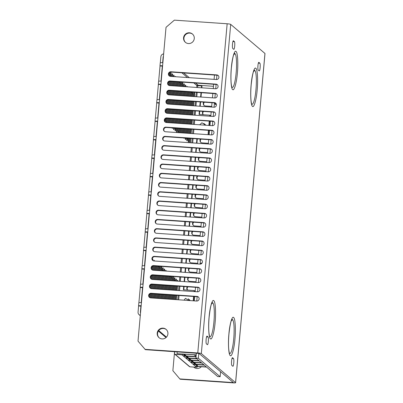 <?xml version="1.0" encoding="UTF-8"?>
<svg xmlns="http://www.w3.org/2000/svg" width="403" height="403" viewBox="0 0 403 403"><rect width="100%" height="100%" fill="white"/><g stroke="black" fill="none" stroke-linecap="round" stroke-linejoin="round"><path stroke-width="0.6" d="M254.026 70.429A17.032 2.846 -86.1 0 1 254.802 70.424A17.032 2.846 -86.1 0 1 255.976 89.531A17.032 2.846 -86.1 0 1 251.799 104.1A17.032 2.846 -86.1 0 1 251.724 104.034M257.179 89.884C256.469 99.425 253.895 108.392 252.469 106.301C250.898 105.848 250.172 94.08 251.145 84.761C251.855 75.22 254.429 66.248 255.86 68.339C257.431 68.797 258.152 80.56 257.179 89.884M231.785 319.634A17.032 2.846 -86.1 0 1 232.561 319.629A17.032 2.846 -86.1 0 1 233.735 338.737A17.032 2.846 -86.1 0 1 229.554 353.305A17.032 2.846 -86.1 0 1 229.483 353.24M234.939 339.089C234.229 348.63 231.654 357.597 230.229 355.506C228.657 355.053 227.932 343.285 228.904 333.966C229.614 324.425 232.188 315.453 233.614 317.544C235.191 318.002 235.911 329.765 234.939 339.089M234.214 53.619A17.032 2.846 -86.1 0 1 234.989 53.609A17.032 2.846 -86.1 0 1 236.163 72.721A17.032 2.846 -86.1 0 1 231.982 87.29A17.032 2.846 -86.1 0 1 231.911 87.224M237.367 73.069C236.657 82.61 234.083 91.582 232.652 89.491C231.08 89.038 230.36 77.27 231.332 67.951C232.042 58.41 234.617 49.438 236.042 51.529C237.614 51.982 238.339 63.75 237.367 73.069M211.973 302.824A17.032 2.846 -86.1 0 1 212.749 302.814A17.032 2.846 -86.1 0 1 213.922 321.926A17.032 2.846 -86.1 0 1 209.741 336.495A17.032 2.846 -86.1 0 1 209.671 336.429M215.126 322.274C214.416 331.815 211.842 340.787 210.411 338.696C208.84 338.243 208.119 326.475 209.086 317.156C209.802 307.615 212.376 298.643 213.802 300.734C215.373 301.187 216.099 312.955 215.126 322.274M258.202 70.062A3.889 0.65 -86.1 0 1 257.935 65.699A3.889 0.65 -86.1 0 1 258.812 62.339A3.889 0.65 -86.1 0 1 258.892 62.374L259.87 63.2A3.889 0.65 -86.1 0 1 260.137 67.568A3.889 0.65 -86.1 0 1 259.26 70.928A3.889 0.65 -86.1 0 1 259.179 70.893L258.202 70.062M231.846 365.42A3.889 0.65 -86.1 0 1 231.574 361.053A3.889 0.65 -86.1 0 1 232.45 357.693A3.889 0.65 -86.1 0 1 232.531 357.728L233.508 358.559A3.889 0.65 -86.1 0 1 233.775 362.922A3.889 0.65 -86.1 0 1 232.899 366.282A3.889 0.65 -86.1 0 1 232.823 366.246L231.846 365.42M201.329 366.715A5.446 5.33 130.3 0 1 193.677 367.057M168.404 73.91A2.332 2.282 -49.7 0 0 170.494 76.379L216.401 79.522A2.332 2.282 -49.7 0 0 218.119 75.437A2.332 2.282 -49.7 0 0 216.814 74.908L170.907 71.764A2.332 2.282 -49.7 0 0 168.404 73.91M218.295 75.598A2.332 2.282 -49.7 0 0 217.182 75.22L171.27 72.072A2.332 2.282 -49.7 0 0 169.381 75.996M167.583 83.144A2.332 2.282 -49.7 0 0 169.668 85.607L215.58 88.751A2.332 2.282 -49.7 0 0 217.293 84.665A2.332 2.282 -49.7 0 0 215.988 84.136L170.081 80.993A2.332 2.282 -49.7 0 0 167.583 83.144M217.469 84.832A2.332 2.282 -49.7 0 0 216.356 84.449L170.449 81.305A2.332 2.282 -49.7 0 0 168.56 85.224M166.756 92.373A2.332 2.282 -49.7 0 0 168.847 94.836L214.754 97.979A2.332 2.282 -49.7 0 0 216.471 93.894A2.332 2.282 -49.7 0 0 215.167 93.365L169.26 90.222A2.332 2.282 -49.7 0 0 166.756 92.373M216.643 94.06A2.332 2.282 -49.7 0 0 215.534 93.677L169.623 90.534A2.332 2.282 -49.7 0 0 167.734 94.453M165.935 101.601A2.332 2.282 -49.7 0 0 168.021 104.065L213.933 107.213A2.332 2.282 -49.7 0 0 215.645 103.123A2.332 2.282 -49.7 0 0 214.341 102.594L168.434 99.45A2.332 2.282 -49.7 0 0 165.935 101.601M215.822 103.289A2.332 2.282 -49.7 0 0 214.708 102.906L168.802 99.763A2.332 2.282 -49.7 0 0 166.913 103.682M165.109 110.83A2.332 2.282 -49.7 0 0 167.2 113.298L213.106 116.442A2.332 2.282 -49.7 0 0 214.824 112.356A2.332 2.282 -49.7 0 0 213.519 111.827L167.613 108.679A2.332 2.282 -49.7 0 0 165.109 110.83M214.995 112.518A2.332 2.282 -49.7 0 0 213.887 112.14L167.975 108.991A2.332 2.282 -49.7 0 0 166.086 112.916M164.283 120.059A2.332 2.282 -49.7 0 0 166.374 122.527L212.285 125.671A2.332 2.282 -49.7 0 0 213.998 121.585A2.332 2.282 -49.7 0 0 212.693 121.056L166.787 117.913A2.332 2.282 -49.7 0 0 164.283 120.059M214.174 121.751A2.332 2.282 -49.7 0 0 213.061 121.368L167.154 118.22A2.332 2.282 -49.7 0 0 165.265 122.144M163.462 129.292A2.332 2.282 -49.7 0 0 165.552 131.756L211.459 134.899A2.332 2.282 -49.7 0 0 213.177 130.814A2.332 2.282 -49.7 0 0 211.872 130.285L165.965 127.141A2.332 2.282 -49.7 0 0 163.462 129.292M213.348 130.98A2.332 2.282 -49.7 0 0 212.24 130.597L166.328 127.454A2.332 2.282 -49.7 0 0 164.439 131.373M162.636 138.521A2.332 2.282 -49.7 0 0 164.726 140.985L210.638 144.128A2.332 2.282 -49.7 0 0 212.351 140.043A2.332 2.282 -49.7 0 0 211.046 139.514L165.139 136.37A2.332 2.282 -49.7 0 0 162.636 138.521M212.527 140.209A2.332 2.282 -49.7 0 0 211.414 139.826L165.507 136.682A2.332 2.282 -49.7 0 0 163.618 140.602M161.815 147.75A2.332 2.282 -49.7 0 0 163.905 150.213L209.812 153.362A2.332 2.282 -49.7 0 0 211.53 149.271A2.332 2.282 -49.7 0 0 210.225 148.747L164.313 145.599A2.332 2.282 -49.7 0 0 161.815 147.75M211.701 149.437A2.332 2.282 -49.7 0 0 210.593 149.055L164.681 145.911A2.332 2.282 -49.7 0 0 162.792 149.835M160.988 156.979A2.332 2.282 -49.7 0 0 163.079 159.447L208.991 162.59A2.332 2.282 -49.7 0 0 210.704 158.505A2.332 2.282 -49.7 0 0 209.399 157.976L163.492 154.833A2.332 2.282 -49.7 0 0 160.988 156.979M210.88 158.666A2.332 2.282 -49.7 0 0 209.767 158.288L163.86 155.14A2.332 2.282 -49.7 0 0 161.966 159.064M160.167 166.212A2.332 2.282 -49.7 0 0 162.258 168.676L208.165 171.819A2.332 2.282 -49.7 0 0 209.882 167.734A2.332 2.282 -49.7 0 0 208.578 167.205L162.666 164.061A2.332 2.282 -49.7 0 0 160.167 166.212M210.054 167.9A2.332 2.282 -49.7 0 0 208.945 167.517L163.034 164.374A2.332 2.282 -49.7 0 0 161.145 168.293M159.341 175.441A2.332 2.282 -49.7 0 0 161.432 177.904L207.338 181.048A2.332 2.282 -49.7 0 0 209.056 176.962A2.332 2.282 -49.7 0 0 207.752 176.433L161.845 173.29A2.332 2.282 -49.7 0 0 159.341 175.441M209.233 177.129A2.332 2.282 -49.7 0 0 208.119 176.746L162.213 173.602A2.332 2.282 -49.7 0 0 160.318 177.522M158.52 184.67A2.332 2.282 -49.7 0 0 160.611 187.133L206.517 190.281A2.332 2.282 -49.7 0 0 208.235 186.191A2.332 2.282 -49.7 0 0 206.93 185.662L161.019 182.519A2.332 2.282 -49.7 0 0 158.52 184.67M208.406 186.357A2.332 2.282 -49.7 0 0 207.298 185.974L161.386 182.831A2.332 2.282 -49.7 0 0 159.497 186.75M157.694 193.898A2.332 2.282 -49.7 0 0 159.784 196.367L205.691 199.51A2.332 2.282 -49.7 0 0 207.409 195.425A2.332 2.282 -49.7 0 0 206.104 194.896L160.198 191.747A2.332 2.282 -49.7 0 0 157.694 193.898M207.585 195.586A2.332 2.282 -49.7 0 0 206.472 195.208L160.565 192.06A2.332 2.282 -49.7 0 0 158.671 195.984M156.873 203.127A2.332 2.282 -49.7 0 0 158.963 205.595L204.87 208.739A2.332 2.282 -49.7 0 0 206.583 204.653A2.332 2.282 -49.7 0 0 205.283 204.125L159.371 200.981A2.332 2.282 -49.7 0 0 156.873 203.127M206.759 204.82A2.332 2.282 -49.7 0 0 205.651 204.437L159.739 201.288A2.332 2.282 -49.7 0 0 157.85 205.213M156.047 212.361A2.332 2.282 -49.7 0 0 158.137 214.824L204.044 217.968A2.332 2.282 -49.7 0 0 205.762 213.882A2.332 2.282 -49.7 0 0 204.457 213.353L158.55 210.21A2.332 2.282 -49.7 0 0 156.047 212.361M205.938 214.048A2.332 2.282 -49.7 0 0 204.825 213.666L158.918 210.522A2.332 2.282 -49.7 0 0 157.024 214.441M155.226 221.59A2.332 2.282 -49.7 0 0 157.316 224.053L203.223 227.196A2.332 2.282 -49.7 0 0 204.936 223.111A2.332 2.282 -49.7 0 0 203.636 222.582L157.724 219.439A2.332 2.282 -49.7 0 0 155.226 221.59M205.112 223.277A2.332 2.282 -49.7 0 0 203.999 222.894L158.092 219.751A2.332 2.282 -49.7 0 0 156.203 223.67M154.399 230.818A2.332 2.282 -49.7 0 0 156.49 233.282L202.397 236.43A2.332 2.282 -49.7 0 0 204.114 232.34A2.332 2.282 -49.7 0 0 202.81 231.816L156.903 228.667A2.332 2.282 -49.7 0 0 154.399 230.818M204.291 232.506A2.332 2.282 -49.7 0 0 203.177 232.123L157.271 228.98A2.332 2.282 -49.7 0 0 155.377 232.904M153.578 240.047A2.332 2.282 -49.7 0 0 155.664 242.515L201.576 245.659A2.332 2.282 -49.7 0 0 203.288 241.573A2.332 2.282 -49.7 0 0 201.989 241.044L156.077 237.901A2.332 2.282 -49.7 0 0 153.578 240.047M203.465 241.735A2.332 2.282 -49.7 0 0 202.351 241.357L156.445 238.208A2.332 2.282 -49.7 0 0 154.556 242.132M152.752 249.281A2.332 2.282 -49.7 0 0 154.843 251.744L200.749 254.887A2.332 2.282 -49.7 0 0 202.467 250.802A2.332 2.282 -49.7 0 0 201.162 250.273L155.256 247.13A2.332 2.282 -49.7 0 0 152.752 249.281M202.644 250.968A2.332 2.282 -49.7 0 0 201.53 250.585L155.623 247.442A2.332 2.282 -49.7 0 0 153.729 251.361M151.931 258.509A2.332 2.282 -49.7 0 0 154.017 260.973L199.928 264.116A2.332 2.282 -49.7 0 0 201.641 260.031A2.332 2.282 -49.7 0 0 200.341 259.502L154.43 256.358A2.332 2.282 -49.7 0 0 151.931 258.509M201.817 260.197A2.332 2.282 -49.7 0 0 200.704 259.814L154.797 256.671A2.332 2.282 -49.7 0 0 152.908 260.59M151.105 267.738A2.332 2.282 -49.7 0 0 153.195 270.201L199.102 273.35A2.332 2.282 -49.7 0 0 200.82 269.259A2.332 2.282 -49.7 0 0 199.515 268.73L153.608 265.587A2.332 2.282 -49.7 0 0 151.105 267.738M200.996 269.426A2.332 2.282 -49.7 0 0 199.883 269.043L153.976 265.899A2.332 2.282 -49.7 0 0 152.082 269.819M150.284 276.967A2.332 2.282 -49.7 0 0 152.369 279.435L198.281 282.579A2.332 2.282 -49.7 0 0 199.994 278.493A2.332 2.282 -49.7 0 0 198.689 277.964L152.782 274.816A2.332 2.282 -49.7 0 0 150.284 276.967M200.17 278.654A2.332 2.282 -49.7 0 0 199.057 278.277L153.15 275.128A2.332 2.282 -49.7 0 0 151.261 279.052M192.619 34.179A5.446 5.33 -49.7 0 0 184.383 36.366A5.446 5.33 -49.7 0 0 185.582 42.476M188.433 43.554A5.446 5.33 -49.7 0 0 192.438 34.018A5.446 5.33 -49.7 0 0 183.964 36.169A5.446 5.33 -49.7 0 0 188.433 43.554M166.258 329.533A5.446 5.33 -49.7 0 0 158.021 331.719A5.446 5.33 -49.7 0 0 159.22 337.83M162.077 338.908A5.446 5.33 -49.7 0 0 166.076 329.372A5.446 5.33 -49.7 0 0 157.608 331.523A5.446 5.33 -49.7 0 0 162.077 338.908M148.636 295.429A2.332 2.282 -49.7 0 0 150.722 297.893L196.634 301.036A2.332 2.282 -49.7 0 0 198.347 296.951A2.332 2.282 -49.7 0 0 197.042 296.422L151.135 293.278A2.332 2.282 -49.7 0 0 148.636 295.429M198.523 297.117A2.332 2.282 -49.7 0 0 197.41 296.734L151.503 293.591A2.332 2.282 -49.7 0 0 149.614 297.51M149.458 286.195A2.332 2.282 -49.7 0 0 151.548 288.664L197.455 291.807A2.332 2.282 -49.7 0 0 199.173 287.722A2.332 2.282 -49.7 0 0 197.868 287.193L151.961 284.05A2.332 2.282 -49.7 0 0 149.458 286.195M199.349 287.888A2.332 2.282 -49.7 0 0 198.236 287.505L152.324 284.357A2.332 2.282 -49.7 0 0 150.435 288.281M189.254 299.711A2.569 2.514 130.3 0 1 189.576 299.903M188.886 299.404A2.569 2.514 130.3 0 1 190.045 300.588M204.9 124.346A2.569 2.514 130.3 0 1 205.228 124.537M204.538 124.033A2.569 2.514 130.3 0 1 205.696 125.217M235.609 382.714L264.988 53.513A3.113 0.378 -174.9 0 0 264.947 53.448L230.702 24.392A3.113 0.378 -174.9 0 0 227.151 23.767L197.772 352.963A3.113 0.378 5.1 0 1 201.324 353.587L235.569 382.643A3.113 0.378 5.1 0 1 235.609 382.714A3.113 0.378 5.1 0 1 232.999 382.85L180.201 379.233L179.839 378.921L232.632 382.538L232.682 381.984M233.74 49.307L232.763 48.481A3.889 0.65 -86.1 0 1 232.476 44.35A3.889 0.65 -86.1 0 1 233.372 40.753A3.889 0.65 -86.1 0 1 233.448 40.789L234.425 41.62A3.889 0.65 -86.1 0 1 234.717 45.746A3.889 0.65 -86.1 0 1 233.816 49.342A3.889 0.65 -86.1 0 1 233.74 49.307M207.379 344.666L206.401 343.835A3.889 0.65 -86.1 0 1 206.114 339.704A3.889 0.65 -86.1 0 1 207.011 336.107A3.889 0.65 -86.1 0 1 207.087 336.142L208.069 336.973A3.889 0.65 -86.1 0 1 208.356 341.099A3.889 0.65 -86.1 0 1 207.459 344.696A3.889 0.65 -86.1 0 1 207.379 344.666M232.632 382.538L233.272 382.487L199.027 353.431L145.342 349.658L138.012 341.129L166.021 27.318L174.358 20.15L227.151 23.767M197.772 352.963L144.979 349.346M232.405 45.751A3.889 0.65 93.9 0 0 232.486 44.189M257.849 67.336A3.889 0.65 93.9 0 0 257.93 65.775M206.049 341.104A3.889 0.65 93.9 0 0 206.129 339.543M231.488 362.69A3.889 0.65 93.9 0 0 231.569 361.128M194.08 367.405A5.446 5.33 130.3 0 1 193.747 367.062M204.24 105.571A2.332 2.282 130.3 0 1 204.457 102.206M203.344 114.719A2.332 2.282 130.3 0 1 203.636 111.435M200.946 142.491A2.332 2.282 130.3 0 1 201.162 139.126M200.125 151.719A2.332 2.282 130.3 0 1 200.336 148.354M199.299 160.948A2.332 2.282 130.3 0 1 199.515 157.583M198.478 170.177A2.332 2.282 130.3 0 1 198.689 166.812M197.651 179.411A2.332 2.282 130.3 0 1 197.868 176.046M196.825 188.639A2.332 2.282 130.3 0 1 197.042 185.274M196.004 197.868A2.332 2.282 130.3 0 1 196.221 194.503M195.178 207.097A2.332 2.282 130.3 0 1 195.395 203.732M194.357 216.325A2.332 2.282 130.3 0 1 194.573 212.965M193.531 225.559A2.332 2.282 130.3 0 1 193.747 222.194M192.71 234.788A2.332 2.282 130.3 0 1 192.926 231.423M191.883 244.017A2.332 2.282 130.3 0 1 192.1 240.651M191.062 253.245A2.332 2.282 130.3 0 1 191.279 249.88M190.236 262.479A2.332 2.282 130.3 0 1 190.453 259.114M189.415 271.708A2.332 2.282 130.3 0 1 189.632 268.343M188.589 280.936A2.332 2.282 130.3 0 1 188.806 277.571M187.692 290.084A2.332 2.282 130.3 0 1 187.984 286.8M198.347 85.255L198.306 85.743M174.57 351.663L172.872 370.705L179.839 378.921M211.681 106.387L205.354 105.954A2.332 2.282 130.3 0 1 203.822 102.161M203.303 114.714A2.332 2.282 130.3 0 1 202.996 111.389M210.86 115.616L210.139 115.565M208.386 143.307L202.059 142.869A2.332 2.282 130.3 0 1 200.528 139.08M207.565 152.536L201.233 152.102A2.332 2.282 130.3 0 1 199.702 148.309M206.739 161.764L200.412 161.331A2.332 2.282 130.3 0 1 198.881 157.543M205.918 170.993L199.586 170.56A2.332 2.282 130.3 0 1 198.054 166.771M205.092 180.222L198.765 179.788A2.332 2.282 130.3 0 1 197.233 176M204.271 189.455L197.938 189.022A2.332 2.282 130.3 0 1 196.407 185.229M203.444 198.684L197.117 198.251A2.332 2.282 130.3 0 1 195.586 194.458M202.623 207.913L196.291 207.48A2.332 2.282 130.3 0 1 194.76 203.691M201.797 217.141L195.47 216.708A2.332 2.282 130.3 0 1 193.939 212.92M200.976 226.375L194.644 225.937A2.332 2.282 130.3 0 1 193.113 222.149M200.15 235.604L193.823 235.171A2.332 2.282 130.3 0 1 192.291 231.377M199.324 244.833L192.997 244.399A2.332 2.282 130.3 0 1 191.465 240.611M198.503 254.061L192.176 253.628A2.332 2.282 130.3 0 1 190.644 249.84M197.677 263.29L191.349 262.857A2.332 2.282 130.3 0 1 189.818 259.069M196.855 272.524L190.528 272.09A2.332 2.282 130.3 0 1 188.997 268.297M196.029 281.752L189.702 281.319A2.332 2.282 130.3 0 1 188.171 277.526M187.652 290.084A2.332 2.282 130.3 0 1 187.35 286.76M195.208 290.981L194.488 290.931M162.56 66.077L160.026 65.986A3.113 0.378 5.1 0 1 159.976 65.916A3.113 0.378 5.1 0 1 162.585 65.775M162.862 62.697A3.113 0.378 -174.9 0 0 160.253 62.838L159.976 65.916M160.913 84.534L158.369 84.439A3.113 0.378 5.1 0 1 158.329 84.373A3.113 0.378 5.1 0 1 160.938 84.237M161.215 81.159A3.113 0.378 -174.9 0 0 158.606 81.295L158.329 84.373M157.689 118.064L159.024 103.062L156.722 102.901A3.113 0.378 5.1 0 1 156.681 102.83A3.113 0.378 5.1 0 1 159.291 102.694M159.568 99.617A3.113 0.378 -174.9 0 0 156.958 99.758L156.681 102.83M156.037 136.521L157.377 121.525L155.074 121.358A3.113 0.378 5.1 0 1 155.034 121.293A3.113 0.378 5.1 0 1 157.644 121.152M157.921 118.079A3.113 0.378 -174.9 0 0 155.311 118.215L155.034 121.293M154.389 154.984L155.729 139.982L153.427 139.821A3.113 0.378 5.1 0 1 153.387 139.75A3.113 0.378 5.1 0 1 155.996 139.614M156.273 136.536A3.113 0.378 -174.9 0 0 153.664 136.677L153.387 139.75M152.742 173.441L154.082 158.444L151.785 158.288A3.113 0.378 5.1 0 1 151.74 158.213A3.113 0.378 5.1 0 1 154.349 158.072M154.626 154.999A3.113 0.378 -174.9 0 0 152.012 155.135L151.74 158.213M148.778 191.989L150.133 176.741A3.113 0.378 5.1 0 1 150.092 176.67A3.113 0.378 5.1 0 1 152.702 176.534M152.979 173.456A3.113 0.378 -174.9 0 0 150.364 173.592L150.092 176.67M151.332 191.914A3.113 0.378 -174.9 0 0 148.717 192.055L148.445 195.133A3.113 0.378 5.1 0 1 151.054 194.992M149.448 210.361L150.787 195.364L148.49 195.203A3.113 0.378 5.1 0 1 148.445 195.133M149.679 210.376A3.113 0.378 -174.9 0 0 147.07 210.512L146.798 213.59A3.113 0.378 5.1 0 1 149.407 213.454M149.382 213.751L146.843 213.666A3.113 0.378 5.1 0 1 146.798 213.59M148.032 228.833A3.113 0.378 -174.9 0 0 145.423 228.975L145.151 232.052A3.113 0.378 5.1 0 1 147.76 231.911M146.153 247.281L147.493 232.284L145.186 232.118A3.113 0.378 5.1 0 1 145.151 232.052M146.385 247.296A3.113 0.378 -174.9 0 0 143.775 247.432L143.503 250.51A3.113 0.378 5.1 0 1 146.113 250.374M146.088 250.671L143.539 250.575A3.113 0.378 5.1 0 1 143.503 250.51M144.737 265.753A3.113 0.378 -174.9 0 0 142.128 265.894L141.856 268.967A3.113 0.378 5.1 0 1 144.465 268.831M144.44 269.128L141.891 269.038A3.113 0.378 5.1 0 1 141.856 268.967M143.09 284.216A3.113 0.378 -174.9 0 0 140.481 284.352L140.209 287.43A3.113 0.378 5.1 0 1 142.818 287.289M141.211 302.658L142.551 287.661L140.244 287.495A3.113 0.378 5.1 0 1 140.209 287.43M141.443 302.673A3.113 0.378 -174.9 0 0 138.834 302.814L138.561 305.887A3.113 0.378 5.1 0 1 141.171 305.751M140.536 312.844A0.776 0.761 130.3 0 1 140.355 312.275L140.904 306.119L138.607 305.963A3.113 0.378 5.1 0 1 138.561 305.887M138.607 305.963L138.058 312.118A3.113 3.043 130.3 0 0 139.106 314.698L140.284 315.695M140.254 287.505L138.894 302.749M141.901 269.043L140.541 284.286M143.549 250.585L142.188 265.829M145.196 232.123L143.836 247.366M146.843 213.666L145.483 228.909M148.49 195.203L147.13 210.452M151.785 158.288L150.425 173.532M153.432 139.826L152.072 155.069M155.084 121.368L153.719 136.612M156.732 102.906L155.367 118.15M158.379 84.449L157.019 99.692M160.026 65.986L158.666 81.23M163.648 53.901A3.113 3.043 130.3 0 0 160.847 56.758L160.313 62.772M150.138 176.746L152.435 176.902L151.095 191.899M151.029 195.294L150.767 195.339M165.487 111.646L165.578 110.644M166.308 102.417L166.399 101.415M167.134 93.189L167.225 92.186M167.955 83.955L168.046 82.958M168.781 74.726L168.872 73.729M165.653 118.648L165.517 120.154A2.332 0.388 -86.1 0 1 165.149 122.013M164.746 121.253A2.332 0.388 -86.1 0 1 164.756 119.857M169.683 72.56A2.332 0.388 -86.1 0 1 169.633 74.006L169.451 76.041M168.948 81.728L168.63 85.27M168.122 90.957L167.804 94.498M167.3 100.186L166.983 103.732M166.474 109.415L166.157 112.961M166.212 122.507A2.332 0.388 -86.1 0 1 166.248 120.779L166.474 118.275M166.923 113.258L167.295 109.047M167.744 104.029L168.122 99.818M168.57 94.801L168.943 90.589M169.391 85.572L169.769 81.356M170.217 76.338L170.368 74.631A2.332 0.388 -86.1 0 1 170.897 72.611A2.332 0.388 -86.1 0 1 171.104 75.25L170.998 76.414M167.265 118.23L166.983 121.399A2.332 0.388 -86.1 0 1 166.822 122.557M170.56 81.31L170.177 85.643M169.739 90.539L169.351 94.871M168.912 99.773L168.53 104.1M168.091 109.001L167.703 113.329M167.678 122.613A2.332 0.388 -86.1 0 1 167.719 122.023L168.051 118.286M168.489 113.384L168.877 109.052M169.31 104.155L169.698 99.823M170.137 94.927L170.524 90.594M170.958 85.693L171.346 81.366M171.784 76.464L171.834 75.875A2.332 0.388 -86.1 0 1 172.363 73.855A2.332 0.388 -86.1 0 1 172.57 76.494L172.57 76.52M168.837 118.336L168.454 122.648A2.332 0.388 -86.1 0 1 168.449 122.668M172.131 81.416L171.743 85.748M171.305 90.65L170.922 94.977M170.484 99.879L170.096 104.211M169.658 109.107L169.275 113.439M169.235 122.724L169.623 118.391M170.056 113.49L170.444 109.163M170.882 104.261L171.27 99.934M171.703 95.032L172.091 90.7M172.529 85.804L172.917 81.471M173.698 81.527L173.315 85.854M172.877 90.756L172.489 95.088M172.051 99.984L171.668 104.317M171.23 109.213L170.842 113.545M170.404 118.447L170.021 122.774M173.366 76.575A2.332 0.388 -86.1 0 1 173.829 75.104A2.332 0.388 -86.1 0 1 174.091 76.625M170.801 122.829L171.189 118.497M171.628 113.601L172.016 109.268M172.449 104.372L172.837 100.04M173.275 95.138L173.663 90.811M174.101 85.91L174.484 81.577M175.27 81.633L174.882 85.965M174.444 90.861L174.061 95.194M173.622 100.095L173.235 104.422M172.796 109.324L172.413 113.651M171.975 118.553L171.587 122.885M175.068 76.691A2.332 0.388 -86.1 0 1 175.3 76.348A2.332 0.388 -86.1 0 1 175.481 76.716M172.373 122.935L172.761 118.608M173.194 113.706L173.582 109.374M174.02 104.478L174.408 100.146M174.847 95.249L175.229 90.917M175.668 86.015L176.056 81.688M172.615 127.882A2.332 0.388 -86.1 0 1 172.328 128.401A2.332 0.388 -86.1 0 1 172.116 127.847M176.841 81.738L176.454 86.071M176.015 90.972L175.627 95.299M175.189 100.201L174.806 104.533M174.368 109.43L173.98 113.762M173.542 118.658L173.159 122.991M173.94 123.046L174.328 118.714M174.766 113.812L175.154 109.485M175.592 104.584L175.975 100.256M176.413 95.355L176.801 91.023M177.239 86.126L177.622 81.794M174.282 127.998A2.332 0.388 -86.1 0 1 173.799 129.645A2.332 0.388 -86.1 0 1 173.537 127.947M178.408 81.849L178.02 86.177M177.587 91.078L177.199 95.41M176.761 100.307L176.373 104.639M175.935 109.535L175.552 113.868M175.114 118.769L174.726 123.096M175.859 128.104L175.789 128.874A2.332 0.388 -86.1 0 1 175.265 130.889A2.332 0.388 -86.1 0 1 175.058 128.25L175.073 128.053M175.512 123.152L175.899 118.82M176.338 113.923L176.721 109.591M177.159 104.694L177.547 100.362M177.985 95.461L178.368 91.133M178.806 86.232L179.174 82.101A2.332 0.388 -86.1 0 1 179.194 81.9M179.955 81.955A2.332 0.388 -86.1 0 1 179.909 82.721L179.592 86.287M179.154 91.184L178.766 95.516M178.333 100.418L177.945 104.745M177.506 109.646L177.119 113.973M176.685 118.875L176.297 123.207M177.431 128.214L177.26 130.119A2.332 0.388 -86.1 0 1 176.731 132.134A2.332 0.388 -86.1 0 1 176.524 129.494L176.645 128.159M177.083 123.258L177.466 118.93M177.904 114.029L178.292 109.697M178.731 104.8L179.113 100.468M179.552 95.571L179.94 91.239M180.378 86.338L180.645 83.345A2.332 0.388 -86.1 0 1 180.841 82.016M181.4 82.051A2.332 0.388 -86.1 0 1 181.375 83.97L181.159 86.393M180.725 91.295L180.337 95.622M179.899 100.523L179.511 104.856M179.078 109.752L178.69 114.084M178.252 118.981L177.864 123.313M177.965 132.607A2.332 0.388 -86.1 0 1 177.99 130.738L178.212 128.265M178.65 123.368L179.038 119.036M179.476 114.135L179.859 109.807M180.297 104.906L180.685 100.579M181.123 95.677L181.506 91.345M181.944 86.449L182.111 84.59A2.332 0.388 -86.1 0 1 182.64 82.575A2.332 0.388 -86.1 0 1 182.846 85.214L182.73 86.499M178.997 128.32L178.725 131.363A2.332 0.388 -86.1 0 1 178.539 132.647M182.292 91.4L181.904 95.733M181.471 100.629L181.083 104.961M180.645 109.858L180.257 114.19M179.824 119.092L179.436 123.419M179.416 132.703A2.332 0.388 -86.1 0 1 179.461 131.988L179.783 128.376M180.222 123.474L180.604 119.142M181.043 114.245L181.431 109.913M181.869 105.017L182.252 100.685M182.69 95.783L183.078 91.456M183.516 86.554L183.577 85.834A2.332 0.388 -86.1 0 1 184.106 83.819A2.332 0.388 -86.1 0 1 184.312 86.459L184.297 86.61M180.569 128.426L180.191 132.607A2.332 0.388 -86.1 0 1 180.181 132.758M183.864 91.506L183.476 95.838M183.038 100.74L182.65 105.067M182.216 109.969L181.829 114.296M181.39 119.197L181.002 123.53M180.967 132.814L181.35 128.481M181.788 123.58L182.176 119.253M182.614 114.351L182.997 110.019M183.436 105.123L183.823 100.79M184.262 95.894L184.645 91.562M185.43 91.617L185.042 95.944M184.609 100.846L184.221 105.178M183.783 110.074L183.395 114.407M182.962 119.303L182.574 123.635M182.136 128.537L181.748 132.864M185.093 86.665A2.332 0.388 -86.1 0 1 185.571 85.063A2.332 0.388 -86.1 0 1 185.833 86.716M182.534 132.919L182.922 128.587M183.36 123.691L183.743 119.359M184.181 114.457L184.569 110.13M185.007 105.228L185.39 100.901M185.828 96L186.216 91.667M187.002 91.723L186.614 96.055M186.176 100.952L185.788 105.284M185.355 110.18L184.967 114.512M184.529 119.414L184.141 123.741M183.708 128.643L183.32 132.975M186.77 86.776A2.332 0.388 -86.1 0 1 187.042 86.307A2.332 0.388 -86.1 0 1 187.244 86.811M184.106 133.025L184.488 128.698M184.927 123.797L185.315 119.464M185.753 114.568L186.136 110.236M186.574 105.339L186.962 101.007M187.4 96.105L187.783 91.778M184.317 137.972A2.332 0.388 -86.1 0 1 184.07 138.36A2.332 0.388 -86.1 0 1 183.879 137.942M188.569 91.829L188.186 96.161M187.748 101.062L187.36 105.39M186.921 110.291L186.534 114.618M186.1 119.52L185.712 123.852M185.274 128.748L184.886 133.081M185.672 133.136L186.06 128.804M186.498 123.902L186.881 119.575M187.319 114.674L187.707 110.346M188.146 105.445L188.528 101.113M188.967 96.216L189.355 91.884M186.01 138.088A2.332 0.388 -86.1 0 1 185.536 139.604A2.332 0.388 -86.1 0 1 185.279 138.038M190.14 91.939L189.753 96.267M189.314 101.168L188.931 105.5M188.493 110.397L188.105 114.729M187.667 119.626L187.279 123.958M186.846 128.859L186.458 133.186M187.591 138.194L187.531 138.834A2.332 0.388 -86.1 0 1 187.007 140.849A2.332 0.388 -86.1 0 1 186.801 138.214L186.806 138.143M187.244 133.242L187.627 128.91M188.065 124.013L188.453 119.681M188.891 114.779L189.274 110.452M189.712 105.551L190.1 101.224M190.538 96.322L190.916 92.06A2.332 0.388 -86.1 0 1 190.926 91.99M191.692 92.045A2.332 0.388 -86.1 0 1 191.652 92.685L191.324 96.377M190.886 101.274L190.498 105.606M190.06 110.508L189.677 114.835M189.239 119.736L188.851 124.064M188.413 128.965L188.025 133.297M149.009 296.245L149.1 295.243M149.835 287.012L149.926 286.014M150.657 277.783L150.747 276.78M151.483 268.554L151.573 267.552M152.47 266.323L152.153 269.869M151.649 275.551L151.332 279.098M150.823 284.785L150.505 288.326M150.002 294.014L149.684 297.555M152.369 259.643A2.332 0.388 -86.1 0 1 152.677 259.038A2.332 0.388 -86.1 0 1 152.939 260.61M150.445 297.857L150.823 293.646M151.271 288.629L151.644 284.412M152.092 279.395L152.47 275.184M152.918 270.166L153.291 265.955M154.087 265.909L153.699 270.237M153.261 275.138L152.878 279.465M152.44 284.367L152.052 288.699M151.614 293.596L151.231 297.928M153.825 260.953A2.332 0.388 -86.1 0 1 154.148 260.283A2.332 0.388 -86.1 0 1 154.374 260.998M152.012 297.983L152.399 293.651M152.838 288.75L153.226 284.422M153.664 279.521L154.047 275.189M154.485 270.292L154.873 265.96M155.659 266.015L155.271 270.348M154.833 275.244L154.445 279.576M154.006 284.473L153.624 288.805M153.185 293.706L152.797 298.034M153.583 298.089L153.971 293.757M154.409 288.86L154.792 284.528M155.231 279.627L155.618 275.299M156.057 270.398L156.44 266.071M157.225 266.121L156.838 270.453M156.404 275.35L156.016 279.682M155.578 284.583L155.19 288.911M154.752 293.812L154.369 298.144M155.155 298.195L155.538 293.868M155.976 288.966L156.364 284.634M156.802 279.737L157.185 275.405M157.623 270.509L158.011 266.176M158.787 266.227A2.332 0.388 -86.1 0 1 158.757 266.66L158.409 270.559M157.971 275.461L157.583 279.788M157.15 284.689L156.762 289.022M156.324 293.918L155.936 298.25M156.722 298.306L157.11 293.973M157.548 289.072L157.931 284.745M158.369 279.843L158.757 275.511M159.195 270.615L159.492 267.285A2.332 0.388 -86.1 0 1 159.623 266.287M160.268 266.333A2.332 0.388 -86.1 0 1 160.223 267.904L159.976 270.67M159.543 275.566L159.155 279.899M158.717 284.795L158.329 289.127M157.895 294.029L157.508 298.356M158.293 298.411L158.676 294.079M159.114 289.183L159.502 284.85M159.941 279.949L160.323 275.622M160.762 270.72L160.958 268.529A2.332 0.388 -86.1 0 1 161.487 266.509A2.332 0.388 -86.1 0 1 161.694 269.149L161.548 270.776M161.109 275.672L160.721 280.004M160.288 284.906L159.9 289.233M159.462 294.135L159.074 298.467M159.86 298.517L160.248 294.19M160.686 289.289L161.069 284.956M161.507 280.06L161.895 275.728M162.333 270.831L162.424 269.773A2.332 0.388 -86.1 0 1 162.953 267.758A2.332 0.388 -86.1 0 1 163.16 270.398L163.114 270.881M162.681 275.783L162.293 280.11M161.855 285.012L161.467 289.344M161.034 294.24L160.646 298.573M161.432 298.628L161.815 294.296M162.253 289.394L162.641 285.067M163.079 280.166L163.462 275.833M164.248 275.889L163.86 280.221M163.427 285.117L163.039 289.45M162.6 294.351L162.213 298.678M163.9 270.937A2.332 0.388 -86.1 0 1 164.419 269.002A2.332 0.388 -86.1 0 1 164.671 270.987M162.998 298.734L163.386 294.402M163.825 289.505L164.207 285.173M164.646 280.271L165.034 275.944M165.819 275.995L165.431 280.327M164.993 285.228L164.605 289.555M164.172 294.457L163.784 298.789M165.537 271.048A2.332 0.388 -86.1 0 1 165.89 270.247A2.332 0.388 -86.1 0 1 166.127 271.088M164.57 298.84L164.953 294.512M165.391 289.611L165.779 285.279M166.217 280.382L166.6 276.05M167.386 276.105L166.998 280.433M166.565 285.334L166.177 289.666M165.739 294.563L165.351 298.895M166.137 298.95L166.525 294.618M166.963 289.717L167.346 285.389M167.784 280.488L168.172 276.156M168.958 276.211L168.57 280.543M168.132 285.44L167.744 289.772M167.31 294.674L166.923 299.001M167.708 299.056L168.091 294.724M168.53 289.828L168.917 285.495M169.356 280.594L169.744 276.267M170.524 276.317A2.332 0.388 -86.1 0 1 170.499 276.624L170.142 280.649M169.703 285.551L169.315 289.878M168.877 294.779L168.494 299.112M169.275 299.162L169.663 294.835M170.101 289.933L170.489 285.601M170.922 280.705L171.235 277.244A2.332 0.388 -86.1 0 1 171.34 276.377M172.016 276.423A2.332 0.388 -86.1 0 1 171.965 277.869L171.708 280.755M171.27 285.656L170.887 289.989M170.449 294.885L170.061 299.217M170.847 299.273L171.235 294.941M171.668 290.039L172.056 285.712M172.494 280.81L172.701 278.488A2.332 0.388 -86.1 0 1 173.159 276.498M173.29 276.508A2.332 0.388 -86.1 0 1 173.436 279.113L173.28 280.866M172.842 285.762L172.454 290.095M172.016 294.996L171.633 299.323M172.413 299.379L172.801 295.046M173.24 290.15L173.628 285.818M174.061 280.916L174.167 279.737A2.332 0.388 -86.1 0 1 174.695 277.717A2.332 0.388 -86.1 0 1 174.902 280.357L174.847 280.972M174.408 285.873L174.025 290.2M173.587 295.102L173.199 299.434M162.631 62.682L163.144 56.914A0.776 0.761 130.3 0 1 163.427 56.38M140.315 315.317A3.113 3.043 130.3 0 1 139.106 314.698M142.858 284.201L144.193 269.164M144.506 265.738L145.841 250.701M147.8 228.818L149.135 213.781M159.336 99.601L160.666 84.565M160.983 81.144L162.313 66.107M177.249 281.138A2.332 0.388 -86.1 0 1 177.632 280.211A2.332 0.388 -86.1 0 1 177.879 281.178M175.552 299.595L175.94 295.263M176.378 290.361L176.766 286.034M177.547 286.085L177.164 290.417M176.726 295.318L176.338 299.646M175.632 281.027L175.637 280.982A2.332 0.388 -86.1 0 1 176.161 278.962A2.332 0.388 -86.1 0 1 176.408 281.077M173.985 299.484L174.373 295.157M174.806 290.256L175.194 285.923M175.98 285.979L175.592 290.311M175.154 295.208L174.771 299.54M193.677 96.539L193.853 94.554A2.332 0.388 -86.1 0 1 194.382 92.534A2.332 0.388 -86.1 0 1 194.589 95.173L194.463 96.589M189.717 142.697A2.332 0.388 -86.1 0 1 189.732 140.702L189.944 138.355M190.382 133.458L190.765 129.126M191.203 124.225L191.591 119.898M192.03 114.996L192.417 110.669M192.851 105.767L193.239 101.435M190.73 138.41L190.468 141.327A2.332 0.388 -86.1 0 1 190.251 142.733M194.024 101.491L193.636 105.823M193.198 110.719L192.815 115.051M192.377 119.948L191.989 124.28M191.551 129.182L191.168 133.509M192.105 96.428L192.387 93.31A2.332 0.388 -86.1 0 1 192.558 92.106M193.153 92.146A2.332 0.388 -86.1 0 1 193.118 93.929L192.891 96.483M189.158 138.305L189.002 140.078A2.332 0.388 -86.1 0 1 188.473 142.098A2.332 0.388 -86.1 0 1 188.266 139.458L188.372 138.249M188.811 133.348L189.198 129.02M189.637 124.119L190.02 119.787M190.458 114.89L190.846 110.558M191.284 105.662L191.672 101.329M192.453 101.385L192.07 105.712M191.632 110.613L191.244 114.946M190.805 119.842L190.423 124.174M189.984 129.071L189.596 133.403M213.474 86.292L198.216 85.25L197.727 84.832A0.776 0.761 -49.7 0 0 196.896 85.547L193.772 82.902M183.808 289.817L184.1 286.538M184.539 281.637L184.927 277.304M185.36 272.408L185.748 268.076M186.186 263.179L186.574 258.847M187.007 253.945L187.395 249.618M187.833 244.717L188.221 240.384M188.659 235.488L189.042 231.156M189.481 226.259L189.868 221.927M190.307 217.026L190.69 212.698M191.128 207.797L191.516 203.47M191.954 198.568L192.337 194.236M192.775 189.339L193.163 185.007M193.601 180.111L193.984 175.779M194.422 170.877L194.81 166.55M195.248 161.648L195.631 157.316M196.07 152.42L196.457 148.087M196.896 143.191L197.279 138.859M193.601 300.829L193.989 296.497M194.427 291.601L194.493 290.835L194.13 290.528L183.415 289.792L183.708 286.508M199.46 114.452L199.752 111.168M200.19 106.271L200.578 101.939M201.011 97.042L201.399 92.71M201.838 87.809L201.974 86.277L201.606 85.965L196.896 85.547L196.724 87.461M208.432 134.693L208.814 130.36M209.253 125.464L209.641 121.132M210.079 116.235L210.144 115.47L209.777 115.157L209.686 116.205M209.248 121.107L208.86 125.439M208.427 130.335L208.039 134.667M184.146 281.611L184.534 277.279M184.972 272.378L185.355 268.05M185.793 263.149L186.181 258.822M186.619 253.92L187.002 249.588M187.44 244.692L187.828 240.359M188.266 235.463L188.649 231.131M189.088 226.229L189.475 221.902M189.914 217L190.297 212.668M190.735 207.772L191.123 203.439M191.561 198.543L191.944 194.211M192.382 189.309L192.77 184.982M193.208 180.081L193.591 175.753M194.029 170.852L194.417 166.52M194.856 161.623L195.243 157.291M195.677 152.394L196.065 148.062M196.503 143.161L196.891 138.834M194.13 290.528L194.034 291.576M193.596 296.472L193.208 300.804M209.777 115.157L199.067 114.427L199.359 111.142M199.797 106.241L200.185 101.914M200.618 97.012L201.006 92.685M201.445 87.783L201.606 85.965M197.606 366.458L206.522 367.073M196.216 354.852L177.209 353.683M182.917 354.076L194.427 354.862L196.09 356.272M196.06 356.625L183.027 355.733M183.37 356.025L196.034 356.892M196.508 358.574L185.486 357.819M185.828 358.111L196.85 358.866M198.971 360.665L187.949 359.909M188.292 360.196L199.314 360.952M201.429 362.75L190.407 361.995M190.75 362.287L201.772 363.043M203.888 364.836L192.871 364.085M193.213 364.372L204.23 365.128M206.351 366.926L195.329 366.171M177.189 351.839L177.038 353.537M194.11 354.841L196.085 356.317M174.675 351.668L174.509 353.527A0.776 0.761 130.3 0 0 174.771 354.172L189.445 366.624A0.776 0.761 130.3 0 0 189.884 366.801L175.204 354.348A0.776 0.761 130.3 0 1 174.771 354.172M182.937 353.95A0.932 0.912 130.3 0 1 181.934 354.806L196.614 367.259A0.932 0.912 -49.7 0 0 197.616 366.403M196.614 367.259L189.884 366.801M181.934 354.806L175.204 354.348M203.807 123.424A2.489 2.438 130.3 0 1 204.744 125.157M188.156 298.789A2.489 2.438 130.3 0 1 189.093 300.522M200.679 264.046A3.164 0.529 -86.1 0 1 201.162 262.947A3.164 0.529 -86.1 0 1 201.445 263.683M198.815 353.36L198.377 358.252L220.149 376.724L220.597 371.732M216.93 75.2L216.542 79.527M216.104 84.428L215.721 88.756M215.283 93.662L214.895 97.984M214.456 102.891L214.074 107.218M213.635 112.12L213.247 116.447M212.809 121.348L212.426 125.676M211.988 130.582L211.6 134.904M211.162 139.811L210.779 144.138M210.341 149.039L209.953 153.367M209.515 158.268L209.127 162.595M208.694 167.497L208.306 171.824M207.867 176.731L207.48 181.053M207.046 185.959L206.658 190.287M206.22 195.188L205.832 199.515M205.399 204.417L205.011 208.744M204.573 213.65L204.185 217.973M203.747 222.879L203.364 227.206M202.926 232.108L202.538 236.435M202.099 241.337L201.717 245.664M201.278 250.565L200.89 254.892M200.452 259.799L200.069 264.121M199.631 269.028L199.243 273.355M198.805 278.256L198.422 282.584M197.984 287.485L197.596 291.812M197.158 296.719L196.775 301.041M215.927 103.41A3.164 0.529 -86.1 0 1 215.419 104.649A3.164 0.529 -86.1 0 1 215.066 102.961M198.377 358.252L195.929 358.086L217.701 376.553L220.149 376.724M195.929 358.086L196.367 353.154M194.327 300.88L194.709 296.548M195.148 291.651L195.536 287.319M195.974 282.417L196.357 278.09M196.795 273.189L197.183 268.861M197.621 263.96L198.004 259.628M198.442 254.731L198.83 250.399M199.268 245.503L199.651 241.17M200.09 236.269L200.477 231.942M200.916 227.04L201.299 222.708M201.737 217.811L202.125 213.479M202.563 208.583L202.946 204.25M203.384 199.349L203.772 195.022M204.21 190.12L204.598 185.793M205.031 180.892L205.419 176.559M205.857 171.663L206.245 167.331M206.679 162.434L207.066 158.102M207.505 153.2L207.893 148.873M208.326 143.972L208.714 139.639M209.152 134.743L209.54 130.411M209.973 125.514L210.361 121.182M210.799 116.281L211.187 111.953M211.62 107.052L212.008 102.725M212.446 97.823L212.834 93.491M213.273 88.595L213.655 84.262M214.094 79.366L214.482 75.034M254.802 70.424A24.462 23.938 -49.7 0 0 253.492 71.669M232.561 319.629A24.462 23.938 -49.7 0 0 231.251 320.874M234.989 53.609A24.462 23.938 -49.7 0 0 233.68 54.858M212.749 302.814A24.462 23.938 -49.7 0 0 211.439 304.064M235.569 382.643L264.947 53.448M230.702 24.392L201.324 353.587M232.924 41.514L234.425 41.62M258.368 63.1L259.87 63.2M206.563 336.868L208.069 336.973M232.007 358.453L233.508 358.559M217.182 75.22L216.814 74.908M170.907 71.764L171.27 72.072M216.356 84.449L215.988 84.136M170.081 80.993L170.449 81.305M215.534 93.677L215.167 93.365M169.26 90.222L169.623 90.534M214.708 102.906L214.341 102.594M168.434 99.45L168.802 99.763M213.887 112.14L213.519 111.827M167.613 108.679L167.975 108.991M213.061 121.368L212.693 121.056M166.787 117.913L167.154 118.22M212.24 130.597L211.872 130.285M165.965 127.141L166.328 127.454M211.414 139.826L211.046 139.514M165.139 136.37L165.507 136.682M210.593 149.055L210.225 148.747M164.313 145.599L164.681 145.911M209.767 158.288L209.399 157.976M163.492 154.833L163.86 155.14M208.945 167.517L208.578 167.205M162.666 164.061L163.034 164.374M208.119 176.746L207.752 176.433M161.845 173.29L162.213 173.602M207.298 185.974L206.93 185.662M161.019 182.519L161.386 182.831M206.472 195.208L206.104 194.896M160.198 191.747L160.565 192.06M205.651 204.437L205.283 204.125M159.371 200.981L159.739 201.288M204.825 213.666L204.457 213.353M158.55 210.21L158.918 210.522M203.999 222.894L203.636 222.582M157.724 219.439L158.092 219.751M203.177 232.123L202.81 231.816M156.903 228.667L157.271 228.98M202.351 241.357L201.989 241.044M156.077 237.901L156.445 238.208M201.53 250.585L201.162 250.273M155.256 247.13L155.623 247.442M200.704 259.814L200.341 259.502M154.43 256.358L154.797 256.671M199.883 269.043L199.515 268.73M153.608 265.587L153.976 265.899M199.057 278.277L198.689 277.964M152.782 274.816L153.15 275.128M151.503 293.591L151.135 293.278M197.042 296.422L197.41 296.734M152.324 284.357L151.961 284.05M197.868 287.193L198.236 287.505M164.741 120.104L165.517 120.154M168.852 73.951L169.633 74.006M166.212 121.348L166.983 121.399M170.318 75.2L171.104 75.25M167.678 122.593L168.454 122.648M171.784 76.444L172.57 76.494M175.018 128.819L175.789 128.874M179.123 82.67L179.909 82.721M176.484 130.063L177.26 130.119M180.594 83.915L181.375 83.97M177.955 131.307L178.725 131.363M182.06 85.159L182.846 85.214M179.421 132.557L180.191 132.607M183.526 86.403L184.312 86.459M186.76 138.783L187.531 138.834M190.866 92.63L191.652 92.685M157.971 266.605L158.757 266.66M159.442 267.854L160.223 267.904M160.908 269.098L161.694 269.149M162.374 270.342L163.16 270.398M169.713 276.569L170.499 276.624M171.184 277.813L171.965 277.869M172.65 279.057L173.436 279.113M174.116 280.307L174.902 280.357M166.469 337.145L158.717 330.566M194.589 95.173L193.803 95.123M189.697 141.272L190.468 141.327M193.118 93.929L192.337 93.879M188.226 140.027L189.002 140.078M177.778 299.746L178.161 295.414M178.6 290.518L178.987 286.185M179.426 281.284L179.809 276.957M180.247 272.055L180.635 267.728M181.073 262.827L181.461 258.494M181.894 253.598L182.282 249.266M182.72 244.369L183.108 240.037M183.541 235.135L183.929 230.808M184.367 225.907L184.755 221.574M185.189 216.678L185.576 212.346M186.015 207.449L186.403 203.117M186.836 198.216L187.224 193.888M187.662 188.987L188.05 184.66M188.483 179.758L188.871 175.426M189.309 170.529L189.697 166.197M190.135 161.301L190.518 156.969M190.957 152.067L191.344 147.74M191.783 142.838L192.166 138.506M192.604 133.61L192.992 129.277M193.43 124.381L193.813 120.049M194.251 115.147L194.639 110.82M195.077 105.918L195.46 101.591M195.898 96.69L196.286 92.358M187.45 77.537L181.864 72.797M197.782 85.703L197.621 87.522M197.183 92.423L196.795 96.75M196.357 101.652L195.969 105.979M195.536 110.88L195.148 115.213M194.709 120.109L194.322 124.441M193.888 129.338L193.5 133.67M193.062 138.572L192.674 142.899M192.241 147.8L191.853 152.127M191.415 157.029L191.027 161.361M190.594 166.258L190.206 170.59M189.768 175.491L189.38 179.819M188.947 184.72L188.559 189.047M188.12 193.949L187.733 198.281M187.294 203.177L186.911 207.51M186.473 212.406L186.085 216.738M185.647 221.64L185.264 225.967M184.826 230.869L184.438 235.196M184 240.097L183.617 244.43M183.179 249.326L182.791 253.658M182.352 258.56L181.97 262.887M181.531 267.788L181.143 272.116M180.705 277.017L180.322 281.349M179.884 286.246L179.496 290.578M179.058 295.475L178.675 299.807M183.692 72.923L189.279 77.663M195.596 83.028L197.727 84.832M183.632 354.121L185.748 355.92M186.09 356.212L188.211 358.005M188.554 358.297L190.669 360.096M191.012 360.383L193.128 362.181M193.47 362.473L195.591 364.272M195.934 364.559L197.651 366.015M197.52 366.322L195.405 364.524M195.062 364.231L192.941 362.438M192.599 362.146L190.483 360.347M190.14 360.06L188.02 358.262M187.677 357.97L185.561 356.171M185.219 355.884L183.098 354.086M251.658 103.959L251.754 104.09C251.724 103.752 251.548 104.488 251.019 100.322C250.616 96.04 250.671 90.871 251.185 84.826C252.127 76.58 253.089 71.764 254.061 70.379L253.95 70.5M229.418 353.164L229.514 353.295C229.478 352.957 229.307 353.693 228.778 349.527C228.375 345.245 228.43 340.077 228.944 334.032C229.886 325.785 230.848 320.969 231.821 319.584L231.71 319.705M231.841 87.144L231.937 87.28C231.906 86.942 231.73 87.678 231.206 83.512C230.803 79.23 230.859 74.061 231.367 68.016C232.314 59.77 233.272 54.954 234.249 53.569L234.133 53.69M209.6 336.349L209.696 336.485C209.666 336.147 209.489 336.883 208.966 332.717C208.563 328.435 208.618 323.266 209.127 317.221C210.074 308.975 211.031 304.159 212.008 302.774L211.892 302.895M158.379 331.049L166.046 337.553M184.282 354.166L186.398 355.965M186.74 356.252L188.861 358.05M189.203 358.343L191.319 360.141M191.662 360.428L193.783 362.226M194.125 362.519L196.241 364.312M196.583 364.604L197.334 365.244M203.903 123.499L205.47 124.829M204.573 125.142L204.427 124.366L201.928 122.779L199.692 124.809M188.251 298.865L189.818 300.195M188.921 300.507L185.486 298.351L184.04 300.175"/></g></svg>
